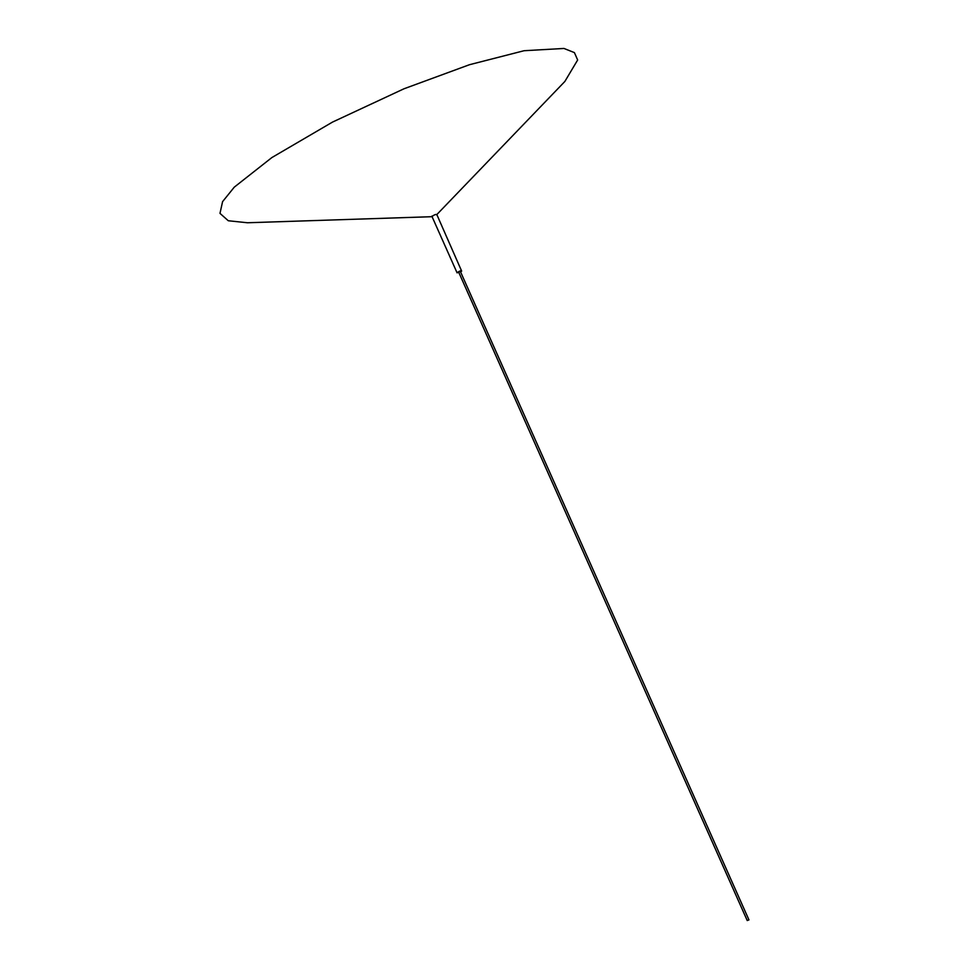 <?xml version="1.0" encoding="UTF-8"?>
<svg xmlns="http://www.w3.org/2000/svg" width="969" height="969" viewBox="0 0 969 969"><rect width="100%" height="100%" fill="white"/><g stroke="black" fill="none" stroke-linecap="round" stroke-linejoin="round"><path stroke-width="1.45" d="M460.554 271.865L461.656 271.114C461.414 270.363 459.948 270.823 457.271 272.495L458.773 272.652M461.656 271.114L436.777 214.452M747.305 920.417L748.952 919.896L747.232 920.55L458.712 272.241M748.952 919.896L460.348 271.405L458.567 272.204M432.21 216.196L432.21 216.196C434.887 214.524 436.341 214.064 436.595 214.815L436.619 214.791C436.341 214.064 434.887 214.524 432.21 216.196M436.619 214.791L564.854 81.469L577.657 59.981L574.399 52.605L563.958 48.45L524.096 50.715L469.493 64.705L404.012 88.773L332.5 122.094L271.877 157.559L234.268 187.162L222.579 201.649L219.987 213.374L228.284 220.75L247.495 222.761L432.38 216.681M431.835 216.148L457.089 272.858"/></g></svg>

